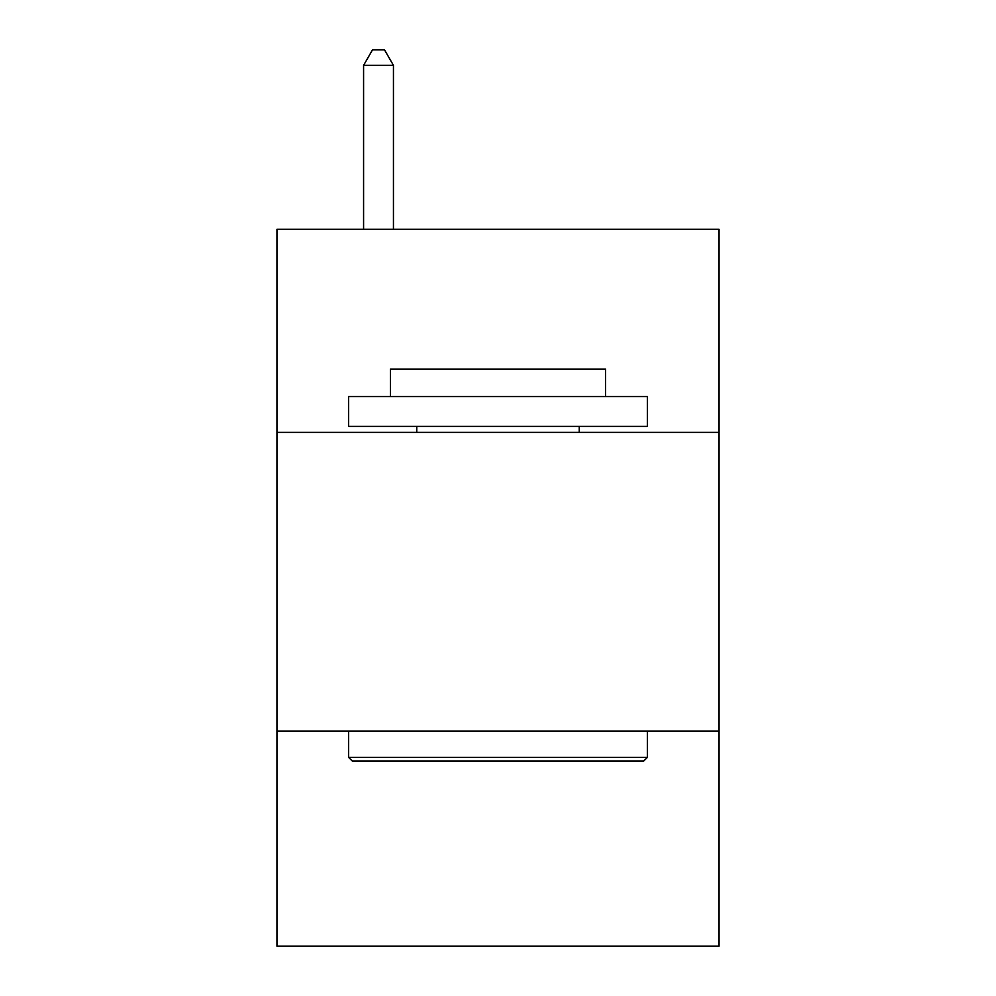 <?xml version="1.0" encoding="UTF-8"?>
<svg xmlns="http://www.w3.org/2000/svg" width="996" height="996" viewBox="0 0 996 996"><rect width="100%" height="100%" fill="white"/><g stroke="black" fill="none" stroke-linecap="round" stroke-linejoin="round"><path stroke-width="1.49" d="M719.05 432.401L719.05 229.267L276.95 229.267L276.95 432.401L719.05 432.401L719.05 946.2L276.95 946.2L276.95 432.401M719.05 731.126L276.95 731.126M352.223 760.994L348.637 757.408L647.363 757.408L643.777 760.994L352.223 760.994M647.363 396.557L647.363 426.425L348.637 426.425L348.637 396.557L647.363 396.557M390.457 396.557L390.457 369.068L605.543 369.068L605.543 396.557M647.363 731.126L647.363 757.408M348.637 731.126L348.637 757.408M579.249 426.425L579.249 432.401M416.751 426.425L416.751 432.401M393.445 229.267L393.445 65.338L363.577 65.338L363.577 229.267M363.577 65.338L372.541 49.8L384.481 49.8L393.445 65.338"/></g></svg>
